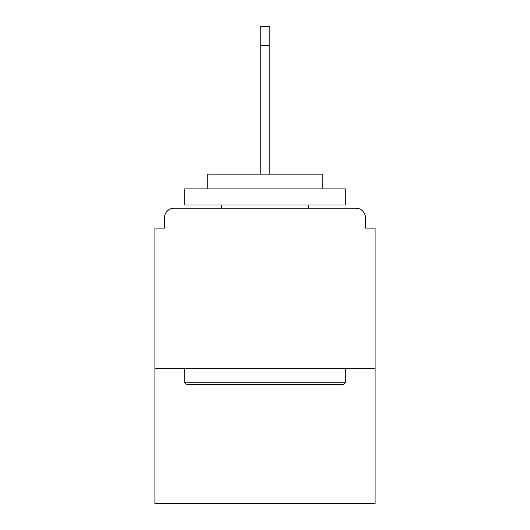 <?xml version="1.0" encoding="UTF-8"?>
<svg xmlns="http://www.w3.org/2000/svg" width="530" height="530" viewBox="0 0 530 530"><rect width="100%" height="100%" fill="white"/><g stroke="black" fill="none" stroke-linecap="round" stroke-linejoin="round"><path stroke-width="0.79" d="M365.475 228.085L365.475 217.817L365.475 228.085L375.101 228.085L375.101 503.5L154.899 503.5L154.899 228.085L164.525 228.085L164.525 217.817L164.525 228.085M375.101 368.681L154.899 368.681M365.475 217.817A9.633 9.633 0 0 0 355.842 208.184L174.158 208.184A9.633 9.633 0 0 0 164.525 217.817M355.842 208.184L315.078 208.184L355.842 208.184M214.922 208.184L174.158 208.184L214.922 208.184M343.321 384.734L186.679 384.734L184.751 382.806L345.249 382.806L343.321 384.734M184.751 188.925L345.249 188.925L345.249 204.971L184.751 204.971L184.751 188.925M322.777 188.925L322.777 174.158L207.223 174.158L207.223 188.925M184.751 368.681L184.751 382.806M345.249 368.681L345.249 382.806M221.341 204.971L221.341 208.184M308.659 204.971L308.659 208.184M260.184 45.759L260.184 26.5L269.816 26.5L269.816 45.759L260.184 45.759L260.184 174.158M269.816 45.759L269.816 174.158"/></g></svg>
